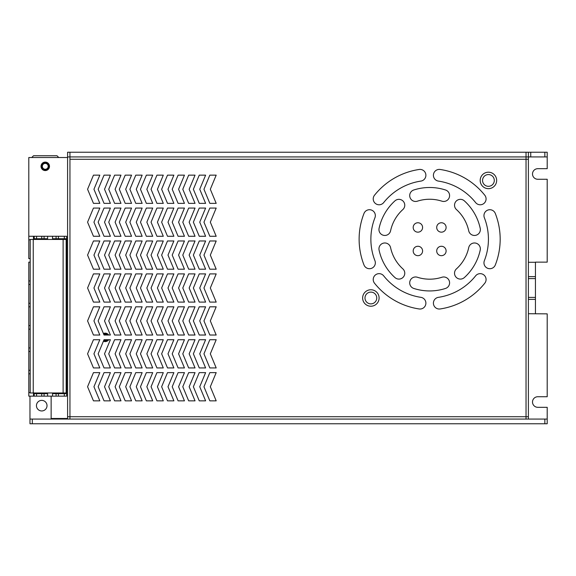 <?xml version="1.0" encoding="UTF-8"?>
<svg xmlns="http://www.w3.org/2000/svg" width="576" height="576" viewBox="0 0 576 576"><rect width="100%" height="100%" fill="white"/><g stroke="black" fill="none" stroke-linecap="round" stroke-linejoin="round"><path stroke-width="0.86" d="M29.974 396.144L29.974 419.062L547.2 419.069L547.2 407.311L537.797 407.311A5.292 5.292 0 0 1 532.505 402.026A5.292 5.292 0 0 1 537.797 396.734L547.2 396.734L547.2 313.862L528.394 313.718L528.394 276.624L535.442 276.624L535.442 262.138L547.2 262.138L547.2 179.266L537.797 179.266A5.292 5.292 0 0 1 532.505 173.974A5.292 5.292 0 0 1 537.797 168.689L547.2 168.689L547.2 156.938L544.846 156.931L544.846 152.23L547.2 152.23L547.2 156.931L528.394 156.938L67.594 156.931L67.594 152.23L69.941 152.23L69.948 159.286L526.039 159.286L526.039 152.23L69.941 152.23M535.442 276.624L535.442 313.718M528.394 276.624L528.394 262.282L535.442 262.282M47.023 405.67A5.292 5.292 0 0 0 39.089 401.09A5.292 5.292 0 0 0 39.089 410.249A5.292 5.292 0 0 0 47.023 405.67M526.039 152.23L530.741 152.23L530.741 156.931L544.846 156.931M530.741 156.931L528.394 156.931L528.394 159.286L526.039 159.286L526.039 419.069M528.394 416.722L526.039 416.722L528.394 416.714L528.394 419.069L547.2 419.062L547.2 423.77L544.846 423.77L544.846 419.069M32.328 419.069L32.328 423.77L544.846 423.77M32.328 423.77L29.974 423.77L29.974 419.069L57.787 419.062A10.577 10.577 0 0 1 58.226 418.478M67.594 159.278L67.594 152.23M530.741 152.23L544.846 152.23M528.394 152.23L528.394 156.931M48.197 166.334A2.938 2.938 0 0 0 43.79 163.793A2.938 2.938 0 0 0 43.79 168.883A2.938 2.938 0 0 0 48.197 166.334M58.774 157.522L57.01 155.758L33.502 155.758L31.738 157.522M48.787 166.334A3.528 3.528 0 0 0 43.495 163.282A3.528 3.528 0 0 0 43.495 169.387A3.528 3.528 0 0 0 48.787 166.334M51.134 396.144L51.134 418.478L67.594 418.478M67.594 157.522L28.8 157.522L28.8 258.61L30.197 258.61M108.727 335.023A4.234 4.234 180 0 0 103.414 333.54M103.414 341.208A4.234 4.234 180 0 0 108.727 339.725M45.259 162.101A4.234 4.234 0 0 1 48.924 168.451A4.234 4.234 0 0 1 41.594 168.451A4.234 4.234 0 0 1 45.259 162.101M30.197 392.623L28.8 392.623L28.8 396.144L33.487 396.144L33.487 392.623M58.421 239.45L58.421 238.745L66.65 238.745L64.771 239.45L66.65 238.745L66.65 393.682L52.546 393.682L52.553 396.144L64.303 396.144L64.303 392.976M66.65 396.144L66.65 393.682L64.771 392.976L66.65 393.682L66.65 396.144L64.303 396.144M58.421 396.144L58.421 392.976L56.074 393.682L56.074 396.144L56.074 393.682L57.953 392.976M56.642 392.969L52.546 393.674M36.562 396.144L36.562 393.682L34.207 393.682L34.207 396.144L44.086 396.144L44.086 393.682L42.199 392.976L41.731 392.976L41.731 393.682L44.086 393.682L42.199 392.976M44.078 396.144L47.606 396.144L47.606 393.682L44.078 393.682M47.606 393.674L43.51 392.969M36.086 392.976L34.207 393.682L36.086 392.976L36.562 392.976L36.562 393.682L41.731 393.682L41.731 396.144M30.197 370.289L28.8 370.289L28.8 351.475L30.197 351.475M30.197 325.613L28.8 325.613L28.8 347.954L30.197 347.954M30.197 303.278L28.8 303.278L28.8 329.141L30.197 329.141M30.197 280.944L28.8 280.944L28.8 306.806L30.197 306.806M30.197 262.138L28.8 262.138L28.8 284.472L30.197 284.472M33.487 239.803L33.487 236.275L28.8 236.275L28.8 239.803L30.197 239.803M42.199 239.45L44.086 238.745L44.086 236.275L36.562 236.275L36.562 238.745L34.207 238.745L36.086 239.45L36.562 239.45L36.562 238.745L41.731 238.745L41.731 239.45L44.078 238.745L47.606 238.745L47.606 236.275L44.078 236.275M41.731 236.275L41.731 238.745L44.086 238.745M36.562 236.275L34.207 236.275L34.207 238.745L36.086 239.45M43.517 239.45L47.606 238.745M52.546 238.745L56.074 238.745L57.953 239.45L56.074 238.745L56.074 236.275L52.553 236.275L52.546 238.745L56.642 239.45M33.487 236.275L34.207 236.275L34.207 238.745M47.606 236.275L52.553 236.275M66.65 236.275L66.65 238.745L66.65 236.275L56.074 236.275M58.421 236.275L58.421 238.745L56.074 238.745M66.168 239.45L30.197 239.45L30.197 392.976L66.168 392.976L66.168 239.45M52.553 396.144L47.606 396.144M34.207 396.144L33.487 396.144M30.197 373.81L28.8 373.81L28.8 370.289L28.8 396.144M28.8 347.954L28.8 351.475L28.8 347.954M488.426 172.21A8.23 8.23 180 0 1 495.547 184.558A8.23 8.23 180 0 1 481.298 184.558A8.23 8.23 180 0 1 488.426 172.21M370.872 289.764A8.23 8.23 180 0 1 378 302.105A8.23 8.23 180 0 1 363.744 302.105A8.23 8.23 180 0 1 370.872 289.764M417.895 255.672A4.702 4.702 -0 0 0 421.963 248.623A4.702 4.702 -0 0 0 413.82 248.623A4.702 4.702 -0 0 0 417.895 255.672M417.895 232.164A4.702 4.702 -0 0 0 421.963 225.108A4.702 4.702 -0 0 0 413.82 225.108A4.702 4.702 -0 0 0 417.895 232.164M441.403 255.672A4.702 4.702 -0 0 0 445.478 248.623A4.702 4.702 -0 0 0 437.335 248.623A4.702 4.702 -0 0 0 441.403 255.672M441.403 232.164A4.702 4.702 -0 0 0 445.478 225.108A4.702 4.702 -0 0 0 437.335 225.108A4.702 4.702 -0 0 0 441.403 232.164M468.72 230.81A39.967 39.967 -0 0 0 456.466 209.578A5.875 5.875 180 0 1 456.048 201.276A5.875 5.875 180 0 1 464.35 200.866A51.725 51.725 180 0 1 480.218 228.341A5.875 5.875 180 0 1 475.704 235.325A5.875 5.875 180 0 1 468.72 230.81M441.907 201.175A39.967 39.967 -0 0 0 417.391 201.175A5.875 5.875 180 0 1 409.99 197.381A5.875 5.875 180 0 1 413.784 189.986A51.725 51.725 180 0 1 445.514 189.986A5.875 5.875 180 0 1 449.309 197.381A5.875 5.875 180 0 1 441.907 201.175M402.833 209.578A39.967 39.967 -0 0 0 390.578 230.81A5.875 5.875 180 0 1 383.594 235.325A5.875 5.875 180 0 1 379.08 228.341A51.725 51.725 180 0 1 394.949 200.866A5.875 5.875 180 0 1 403.25 201.276A5.875 5.875 180 0 1 402.833 209.578M390.578 247.622A5.875 5.875 -0 0 0 383.594 243.108A5.875 5.875 -0 0 0 379.08 250.092A51.725 51.725 -0 0 0 394.949 277.567A5.875 5.875 -0 0 0 403.25 277.157A5.875 5.875 -0 0 0 402.833 268.855A39.967 39.967 180 0 1 390.578 247.622M417.391 277.258A5.875 5.875 0 0 0 409.99 281.052A5.875 5.875 0 0 0 413.784 288.446A51.725 51.725 0 0 0 445.514 288.446A5.875 5.875 0 0 0 449.309 281.052A5.875 5.875 0 0 0 441.907 277.258A39.967 39.967 180 0 1 417.391 277.258M456.466 268.855A5.875 5.875 -0 0 0 456.048 277.157A5.875 5.875 -0 0 0 464.35 277.567A51.725 51.725 -0 0 0 480.218 250.092A5.875 5.875 -0 0 0 475.704 243.108A5.875 5.875 -0 0 0 468.72 247.622A39.967 39.967 180 0 1 456.466 268.855M495.302 264.982A5.875 5.875 180 0 1 487.685 268.308A5.875 5.875 180 0 1 484.366 260.683A58.774 58.774 -0 0 0 484.366 217.75A5.875 5.875 180 0 1 487.685 210.125A5.875 5.875 180 0 1 495.302 213.451A70.531 70.531 180 0 1 495.302 264.982M475.603 202.565A58.774 58.774 -0 0 0 438.415 181.094A5.875 5.875 180 0 1 433.476 174.413A5.875 5.875 180 0 1 440.165 169.474A70.531 70.531 180 0 1 484.79 195.235A5.875 5.875 180 0 1 483.862 203.501A5.875 5.875 180 0 1 475.603 202.565M420.883 181.094A58.774 58.774 -0 0 0 383.695 202.565A5.875 5.875 180 0 1 375.437 203.501A5.875 5.875 180 0 1 374.508 195.235A70.531 70.531 180 0 1 419.134 169.474A5.875 5.875 180 0 1 425.822 174.413A5.875 5.875 180 0 1 420.883 181.094M383.695 275.868A5.875 5.875 -0 0 0 375.437 274.932A5.875 5.875 -0 0 0 374.508 283.198A70.531 70.531 -0 0 0 419.134 308.959A5.875 5.875 -0 0 0 425.822 304.02A5.875 5.875 -0 0 0 420.883 297.338A58.774 58.774 180 0 1 383.695 275.868M438.415 297.338A5.875 5.875 -0 0 0 433.476 304.02A5.875 5.875 -0 0 0 440.165 308.959A70.531 70.531 -0 0 0 484.79 283.198A5.875 5.875 -0 0 0 483.862 274.932A5.875 5.875 -0 0 0 475.603 275.868A58.774 58.774 180 0 1 438.415 297.338M87.574 386.741L93.456 400.846L99.821 400.846L93.946 386.741L99.821 372.636L93.456 372.636L87.574 386.741M87.574 353.83L93.456 367.934L99.821 367.934L93.946 353.83L99.821 339.725L93.456 339.725L87.574 353.83M87.574 320.911L93.456 335.023L99.821 335.023L93.946 320.911L99.821 306.806L93.456 306.806L87.574 320.911M87.574 288L93.456 302.105L99.821 302.105L93.946 288L99.821 273.895L93.456 273.895L87.574 288M87.574 255.089L93.456 269.194L99.821 269.194L93.946 255.089L99.821 240.977L93.456 240.977L87.574 255.089M87.574 222.17L93.456 236.275L99.821 236.275L93.946 222.17L99.821 208.066L93.456 208.066L87.574 222.17M87.574 189.259L93.456 203.364L99.821 203.364L93.946 189.259L99.821 175.154L93.456 175.154L87.574 189.259M98.158 386.741L104.033 400.846L110.398 400.846L104.522 386.741L110.398 372.636L104.033 372.636L98.158 386.741M98.158 353.83L104.033 367.934L110.398 367.934L104.522 353.83L110.398 339.725L104.033 339.725L98.158 353.83M98.158 320.911L104.033 335.023L110.398 335.023L104.522 320.911L110.398 306.806L104.033 306.806L98.158 320.911M98.158 288L104.033 302.105L110.398 302.105L104.522 288L110.398 273.895L104.033 273.895L98.158 288M98.158 255.089L104.033 269.194L110.398 269.194L104.522 255.089L110.398 240.977L104.033 240.977L98.158 255.089M98.158 222.17L104.033 236.275L110.398 236.275L104.522 222.17L110.398 208.066L104.033 208.066L98.158 222.17M98.158 189.259L104.033 203.364L110.398 203.364L104.522 189.259L110.398 175.154L104.033 175.154L98.158 189.259M108.734 386.741L114.61 400.846L120.982 400.846L115.099 386.741L120.982 372.636L114.61 372.636L108.734 386.741M108.734 353.83L114.61 367.934L120.982 367.934L115.099 353.83L120.982 339.725L114.61 339.725L108.734 353.83M108.734 320.911L114.61 335.023L120.982 335.023L115.099 320.911L120.982 306.806L114.61 306.806L108.734 320.911M108.734 288L114.61 302.105L120.982 302.105L115.099 288L120.982 273.895L114.61 273.895L108.734 288M108.734 255.089L114.61 269.194L120.982 269.194L115.099 255.089L120.982 240.977L114.61 240.977L108.734 255.089M108.734 222.17L114.61 236.275L120.982 236.275L115.099 222.17L120.982 208.066L114.61 208.066L108.734 222.17M108.734 189.259L114.61 203.364L120.982 203.364L115.099 189.259L120.982 175.154L114.61 175.154L108.734 189.259M119.318 386.741L125.194 400.846L131.558 400.846L125.683 386.741L131.558 372.636L125.194 372.636L119.318 386.741M119.318 353.83L125.194 367.934L131.558 367.934L125.683 353.83L131.558 339.725L125.194 339.725L119.318 353.83M119.318 320.911L125.194 335.023L131.558 335.023L125.683 320.911L131.558 306.806L125.194 306.806L119.318 320.911M119.318 288L125.194 302.105L131.558 302.105L125.683 288L131.558 273.895L125.194 273.895L119.318 288M119.318 255.089L125.194 269.194L131.558 269.194L125.683 255.089L131.558 240.977L125.194 240.977L119.318 255.089M119.318 222.17L125.194 236.275L131.558 236.275L125.683 222.17L131.558 208.066L125.194 208.066L119.318 222.17M119.318 189.259L125.194 203.364L131.558 203.364L125.683 189.259L131.558 175.154L125.194 175.154L119.318 189.259M129.895 386.741L135.77 400.846L142.142 400.846L136.26 386.741L142.142 372.636L135.77 372.636L129.895 386.741M129.895 353.83L135.77 367.934L142.142 367.934L136.26 353.83L142.142 339.725L135.77 339.725L129.895 353.83M129.895 320.911L135.77 335.023L142.142 335.023L136.26 320.911L142.142 306.806L135.77 306.806L129.895 320.911M129.895 288L135.77 302.105L142.142 302.105L136.26 288L142.142 273.895L135.77 273.895L129.895 288M129.895 255.089L135.77 269.194L142.142 269.194L136.26 255.089L142.142 240.977L135.77 240.977L129.895 255.089M129.895 222.17L135.77 236.275L142.142 236.275L136.26 222.17L142.142 208.066L135.77 208.066L129.895 222.17M129.895 189.259L135.77 203.364L142.142 203.364L136.26 189.259L142.142 175.154L135.77 175.154L129.895 189.259M140.472 386.741L146.354 400.846L152.719 400.846L146.844 386.741L152.719 372.636L146.354 372.636L140.472 386.741M140.472 353.83L146.354 367.934L152.719 367.934L146.844 353.83L152.719 339.725L146.354 339.725L140.472 353.83M140.472 320.911L146.354 335.023L152.719 335.023L146.844 320.911L152.719 306.806L146.354 306.806L140.472 320.911M140.472 288L146.354 302.105L152.719 302.105L146.844 288L152.719 273.895L146.354 273.895L140.472 288M140.472 255.089L146.354 269.194L152.719 269.194L146.844 255.089L152.719 240.977L146.354 240.977L140.472 255.089M140.472 222.17L146.354 236.275L152.719 236.275L146.844 222.17L152.719 208.066L146.354 208.066L140.472 222.17M140.472 189.259L146.354 203.364L152.719 203.364L146.844 189.259L152.719 175.154L146.354 175.154L140.472 189.259M151.056 386.741L156.931 400.846L163.296 400.846L157.421 386.741L163.296 372.636L156.931 372.636L151.056 386.741M151.056 353.83L156.931 367.934L163.296 367.934L157.421 353.83L163.296 339.725L156.931 339.725L151.056 353.83M151.056 320.911L156.931 335.023L163.296 335.023L157.421 320.911L163.296 306.806L156.931 306.806L151.056 320.911M151.056 288L156.931 302.105L163.296 302.105L157.421 288L163.296 273.895L156.931 273.895L151.056 288M151.056 255.089L156.931 269.194L163.296 269.194L157.421 255.089L163.296 240.977L156.931 240.977L151.056 255.089M151.056 222.17L156.931 236.275L163.296 236.275L157.421 222.17L163.296 208.066L156.931 208.066L151.056 222.17M151.056 189.259L156.931 203.364L163.296 203.364L157.421 189.259L163.296 175.154L156.931 175.154L151.056 189.259M161.633 386.741L167.508 400.846L173.88 400.846L167.998 386.741L173.88 372.636L167.508 372.636L161.633 386.741M161.633 353.83L167.508 367.934L173.88 367.934L167.998 353.83L173.88 339.725L167.508 339.725L161.633 353.83M161.633 320.911L167.508 335.023L173.88 335.023L167.998 320.911L173.88 306.806L167.508 306.806L161.633 320.911M161.633 288L167.508 302.105L173.88 302.105L167.998 288L173.88 273.895L167.508 273.895L161.633 288M161.633 255.089L167.508 269.194L173.88 269.194L167.998 255.089L173.88 240.977L167.508 240.977L161.633 255.089M161.633 222.17L167.508 236.275L173.88 236.275L167.998 222.17L173.88 208.066L167.508 208.066L161.633 222.17M161.633 189.259L167.508 203.364L173.88 203.364L167.998 189.259L173.88 175.154L167.508 175.154L161.633 189.259M172.21 386.741L178.092 400.846L184.457 400.846L178.582 386.741L184.457 372.636L178.092 372.636L172.21 386.741M172.21 353.83L178.092 367.934L184.457 367.934L178.582 353.83L184.457 339.725L178.092 339.725L172.21 353.83M172.21 320.911L178.092 335.023L184.457 335.023L178.582 320.911L184.457 306.806L178.092 306.806L172.21 320.911M172.21 288L178.092 302.105L184.457 302.105L178.582 288L184.457 273.895L178.092 273.895L172.21 288M172.21 255.089L178.092 269.194L184.457 269.194L178.582 255.089L184.457 240.977L178.092 240.977L172.21 255.089M172.21 222.17L178.092 236.275L184.457 236.275L178.582 222.17L184.457 208.066L178.092 208.066L172.21 222.17M172.21 189.259L178.092 203.364L184.457 203.364L178.582 189.259L184.457 175.154L178.092 175.154L172.21 189.259M182.794 386.741L188.669 400.846L195.041 400.846L189.158 386.741L195.041 372.636L188.669 372.636L182.794 386.741M182.794 353.83L188.669 367.934L195.041 367.934L189.158 353.83L195.041 339.725L188.669 339.725L182.794 353.83M182.794 320.911L188.669 335.023L195.041 335.023L189.158 320.911L195.041 306.806L188.669 306.806L182.794 320.911M182.794 288L188.669 302.105L195.041 302.105L189.158 288L195.041 273.895L188.669 273.895L182.794 288M182.794 255.089L188.669 269.194L195.041 269.194L189.158 255.089L195.041 240.977L188.669 240.977L182.794 255.089M182.794 222.17L188.669 236.275L195.041 236.275L189.158 222.17L195.041 208.066L188.669 208.066L182.794 222.17M182.794 189.259L188.669 203.364L195.041 203.364L189.158 189.259L195.041 175.154L188.669 175.154L182.794 189.259M193.37 386.741L199.253 400.846L205.618 400.846L199.742 386.741L205.618 372.636L199.253 372.636L193.37 386.741M193.37 353.83L199.253 367.934L205.618 367.934L199.742 353.83L205.618 339.725L199.253 339.725L193.37 353.83M193.37 320.911L199.253 335.023L205.618 335.023L199.742 320.911L205.618 306.806L199.253 306.806L193.37 320.911M193.37 288L199.253 302.105L205.618 302.105L199.742 288L205.618 273.895L199.253 273.895L193.37 288M193.37 255.089L199.253 269.194L205.618 269.194L199.742 255.089L205.618 240.977L199.253 240.977L193.37 255.089M193.37 222.17L199.253 236.275L205.618 236.275L199.742 222.17L205.618 208.066L199.253 208.066L193.37 222.17M193.37 189.259L199.253 203.364L205.618 203.364L199.742 189.259L205.618 175.154L199.253 175.154L193.37 189.259M203.954 386.741L209.83 400.846L216.194 400.846L210.319 386.741L216.194 372.636L209.83 372.636L203.954 386.741M203.954 353.83L209.83 367.934L216.194 367.934L210.319 353.83L216.194 339.725L209.83 339.725L203.954 353.83M203.954 320.911L209.83 335.023L216.194 335.023L210.319 320.911L216.194 306.806L209.83 306.806L203.954 320.911M203.954 288L209.83 302.105L216.194 302.105L210.319 288L216.194 273.895L209.83 273.895L203.954 288M203.954 255.089L209.83 269.194L216.194 269.194L210.319 255.089L216.194 240.977L209.83 240.977L203.954 255.089M203.954 222.17L209.83 236.275L216.194 236.275L210.319 222.17L216.194 208.066L209.83 208.066L203.954 222.17M203.954 189.259L209.83 203.364L216.194 203.364L210.319 189.259L216.194 175.154L209.83 175.154L203.954 189.259M363.996 213.451A70.531 70.531 0 0 0 363.996 264.982A5.875 5.875 -0 0 0 371.614 268.308A5.875 5.875 -0 0 0 374.933 260.683A58.774 58.774 180 0 1 374.933 217.75A5.875 5.875 0 0 0 371.614 210.125A5.875 5.875 0 0 0 363.996 213.451M488.426 174.564A5.875 5.875 180 0 1 493.517 183.377A5.875 5.875 180 0 1 483.336 183.377A5.875 5.875 180 0 1 488.426 174.564M370.872 292.111A5.875 5.875 180 0 1 375.962 300.931A5.875 5.875 180 0 1 365.782 300.931A5.875 5.875 180 0 1 370.872 292.111M526.039 416.714L67.594 416.714L69.948 416.714L69.948 419.069M526.039 159.286L528.394 159.278M67.594 419.069L67.594 416.722M528.394 163.987L528.394 412.013M67.594 416.714L67.594 159.286L67.594 416.714M107.834 335.023A3.528 3.528 0 0 0 103.687 334.188M103.687 340.553A3.528 3.528 0 0 0 107.834 339.725M103.91 340.013A2.938 2.938 0 0 0 106.97 339.725M106.97 335.023A2.938 2.938 0 0 0 103.91 334.735M528.394 278.597L535.442 278.597M528.394 297.403L535.442 297.403M528.394 299.376L535.442 299.376M64.303 239.45L64.303 236.275M63.115 392.976L63.115 239.45M33.25 392.976L33.25 239.45M69.948 416.714L69.948 159.286M528.394 159.286L528.394 416.714"/></g></svg>
